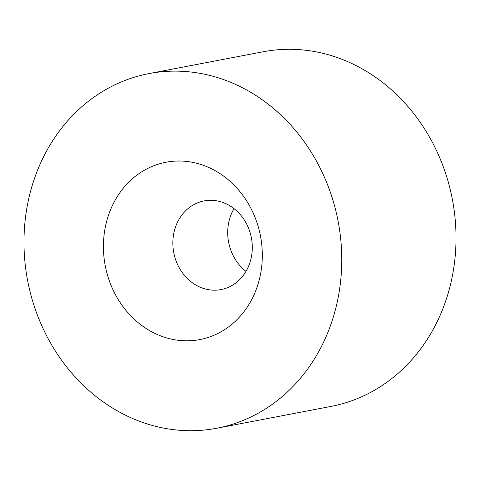 <?xml version="1.0" encoding="UTF-8"?>
<svg xmlns="http://www.w3.org/2000/svg" width="480" height="480" viewBox="0 0 480 480"><rect width="100%" height="100%" fill="white"/><g stroke="black" fill="none" stroke-linecap="round" stroke-linejoin="round"><path stroke-width="0.72" d="M216.756 428.244L331.02 406.41A180.54 158.052 -100.8 0 0 331.584 406.302A180.54 158.052 -100.8 0 0 452.316 199.092A180.54 158.052 -100.8 0 0 263.244 51.756L148.98 73.59A180.54 158.052 -100.8 0 0 148.416 73.698A180.54 158.052 -100.8 0 0 27.684 280.908A180.54 158.052 -100.8 0 0 216.756 428.244A180.54 158.052 -100.8 0 0 217.314 428.136A180.54 158.052 -100.8 0 0 338.052 220.932A180.54 158.052 -100.8 0 0 148.98 73.59M200.088 339.528A90.27 79.026 -100.8 0 0 260.43 235.764A90.27 79.026 -100.8 0 0 165.642 162.306A90.27 79.026 -100.8 0 0 105.306 266.07A90.27 79.026 -100.8 0 0 200.088 339.528M221.19 289.548A45.132 39.516 -100.8 0 0 251.37 237.744A45.132 39.516 -100.8 0 0 204.102 200.91A45.132 39.516 -100.8 0 0 203.964 200.934A45.132 39.516 -100.8 0 0 173.778 252.738A45.132 39.516 -100.8 0 0 221.046 289.572A45.132 39.516 -100.8 0 0 221.19 289.548M234.006 208.632A45.132 39.516 -100.8 0 0 245.994 271.368"/></g></svg>
